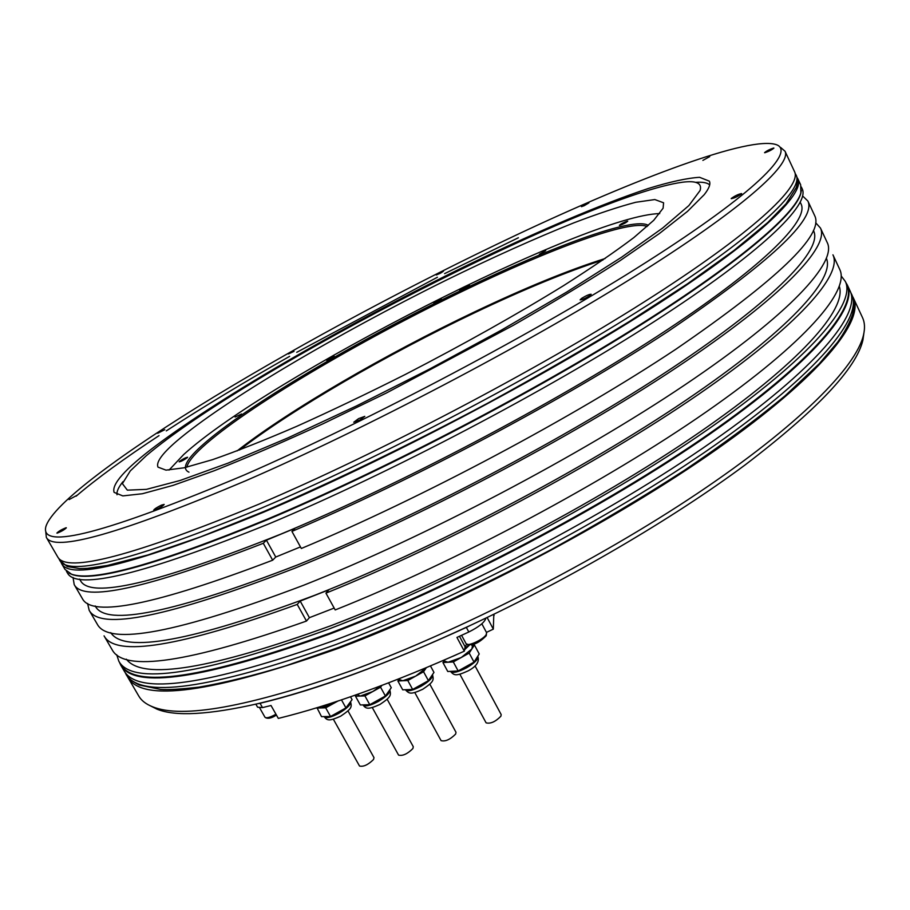 <?xml version="1.0" encoding="UTF-8"?>
<svg xmlns="http://www.w3.org/2000/svg" width="910" height="910" viewBox="0 0 910 910"><rect width="100%" height="100%" fill="white"/><g stroke="black" fill="none" stroke-linecap="round" stroke-linejoin="round"><path stroke-width="1.36" d="M150.742 706.012L157.009 709.163C175.175 716.659 208.777 714.839 257.837 703.68C286.047 697.037 318.272 687.107 354.502 673.878C390.879 660.546 429.338 644.462 469.867 625.636C570.035 578.953 672.911 518.552 745.017 464.999C817.1 410 856.401 368.368 862.908 340.124L863.886 333.185M704.226 194.66C709.061 188.506 710.778 184.013 709.368 181.17L699.597 177.313C687.312 178.042 670.192 181.773 648.25 188.518C601.169 204.147 537.753 231.265 470.356 263.752C352.307 321.082 224.065 394.36 154.984 446.389C125.045 469.037 111.418 484.37 114.103 492.367L122.816 495.904L142.347 493.743L172.945 485.428L214.225 470.743C246.69 457.878 283.067 442.169 323.357 423.616L386.443 392.983L513.604 325.154C553.303 302.302 588.827 280.781 620.165 260.59L659.42 233.506L687.539 211.347L704.226 194.66M244.46 474.884C106.015 533.135 39.812 550.425 45.841 526.742C52.564 503.822 124.431 451.417 214.373 396.623C305.544 341.296 414.619 283.044 516.232 235.053C635.874 178.622 750.045 135.306 776.548 144.736C795.454 151.686 755.539 192.658 646.976 261.784C538.902 330.66 370.484 419.931 244.46 474.884M584.209 205.683L588.929 202.862L586.154 203.851L581.433 206.672L584.209 205.683M440.44 273.227L443.397 271.282L439.223 273.023L436.265 274.979L440.44 273.227M294.01 351.351L288.39 353.967L294.01 351.351M164.778 429.679L157.68 433.262L164.778 429.679M77.566 494.995L69.126 499.579L77.566 494.995M65.873 527.789C61.596 529.529 58.593 531.292 56.875 533.078L57.353 533.089C61.641 531.349 64.644 529.586 66.362 527.8L65.873 527.789M161.559 505.084C156.998 507.291 154.381 508.997 153.688 510.18L156.27 509.498C160.843 507.279 163.47 505.585 164.153 504.402L161.559 505.084M358.608 418.623L353.751 422.229L359.95 419.965L364.808 416.359L358.608 418.623M581.717 298.309L580.102 299.856C581.774 299.947 584.925 298.605 589.566 295.818L591.17 294.271C589.498 294.192 586.347 295.534 581.717 298.309M731.276 198.471L731.208 198.687C734.336 198.152 737.794 196.514 741.57 193.796L741.627 193.58C738.51 194.126 735.064 195.752 731.276 198.471M764.866 152.732C768.95 151.356 771.964 149.809 773.909 148.091L773.591 148.046C769.496 149.422 766.493 150.969 764.559 152.675L764.866 152.732M702.884 160.387L709.732 156.6L702.884 160.387M780.769 147.568L785.011 151.219C791.916 164.471 741.616 209.732 632.621 277.732C523.978 345.527 365.536 428.701 245.791 480.73C120.541 533.59 54.054 552.472 46.342 537.389L45.773 531.815M76.087 496.2C97.006 478.398 124.647 458.219 159.023 435.64M166.28 430.896C203.601 406.679 244.733 381.825 289.664 356.333M296.728 352.329L437.437 277.231M444.603 273.626L518.393 237.76M46.342 537.389L57.717 556.931C66.316 573.493 133.338 555.919 258.793 504.22C378.64 453.191 536.559 370.256 644.439 301.756C752.672 233.062 802.097 186.345 794.566 171.717L785.011 151.219M796.978 177.359L797.865 178.804C805.623 193.898 756.483 241.116 648.523 310.048C540.904 378.787 383.167 461.643 263.274 512.33C137.751 563.631 70.548 580.751 61.653 563.677L60.97 562.13M61.653 563.677L65.019 569.455L71.435 574.142C92.945 582.218 158.181 563.916 267.108 519.257C378.787 472.29 523.694 397.181 629.788 331.149C736.099 264.981 795.112 214.532 800.868 192.806L800.686 184.855L797.865 178.804M801.391 190.292L800.811 193.42C795.044 215.169 736.076 265.618 629.879 331.74C523.887 397.715 379.14 472.745 267.551 519.655C158.704 564.268 93.514 582.525 71.97 574.449L69.08 573.141M66.419 571.241L67.431 572.981C76.736 590.738 144.167 574.255 269.701 523.546C389.548 473.382 546.91 390.709 654.062 321.685C761.568 252.48 810.253 204.591 802.199 188.848L801.346 187.028M79.579 579.078L80.535 580.716C90.283 599.03 157.032 583.503 280.769 534.147C398.512 485.394 552.347 404.518 656.986 336.438C761.954 268.177 809.365 220.288 801.084 204.022L800.277 202.304M300.471 546.91L275.753 557.034L266.414 540.187L294.965 528.323L291.928 531.406C412.401 480.366 564.883 399.206 667.417 331.843C769.746 262.592 816.577 218.992 807.875 201.042L802.665 196.003M266.414 540.187L263.286 543.293L272.67 560.196C155.644 604.775 92.24 617.628 82.457 598.769L74.199 584.607C83.39 602.454 146.419 588.69 263.286 543.293M73.039 577.44L74.199 584.607M807.875 201.042L814.803 215.909C823.982 234.917 777.686 279.336 675.925 349.19C573.937 417.064 421.853 498.1 301.335 548.48L291.928 531.406M275.753 557.034L272.67 560.196M95.197 605.946L95.459 606.401C106.334 626.592 173.764 612.748 297.741 564.86C415.62 517.369 568.784 436.8 672.444 367.833C776.435 298.685 822.742 248.965 813.642 230.947L813.415 230.457M815.713 222.791L820.445 228.023C829.704 246.36 782.657 296.978 676.596 367.503C570.889 437.846 414.528 520.054 294.476 568.34C168.577 616.866 100.145 630.857 89.18 610.314L87.587 603.444M89.18 610.314L97.381 624.385C108.961 645.975 177.78 632.905 303.803 585.187C423.923 537.617 579.909 455.569 685.082 384.748C790.585 313.734 837.029 262.091 827.327 242.777L820.445 228.023M110.747 632.632C123.987 653.687 191.93 641.254 314.576 595.333C431.806 549.39 583.151 469.856 685.81 400.32C788.788 330.603 835.062 278.801 826.462 258.463M300.198 601.089L297.229 604.411L306.477 621.052L309.4 617.674L300.198 601.089L328.817 589.828L325.939 593.138C446.56 544.476 597.62 463.77 698.209 394.576C799.082 325.188 842.717 274.558 832.934 254.823L839.759 269.485C849.986 290.165 806.942 341.773 706.581 411.65C606.538 481.344 455.853 561.925 335.198 609.939L325.939 593.138M306.477 621.052C188.893 662.696 124.135 672.297 112.203 649.842L104.058 635.862C115.411 657.338 179.805 646.851 297.229 604.411M309.4 617.674L334.163 608.073M126.365 659.193C142.495 680.521 210.801 669.316 331.286 625.568C447.458 581.285 596.403 503.185 698.061 433.308C799.992 363.238 846.766 309.343 839.361 286.445M841.238 276.014L845.333 281.44C856.208 303.28 811.356 357.573 707.263 429.861C603.501 501.945 448.505 583.538 328.203 629.288C201.827 674.879 132.041 685.537 118.846 661.24L116.719 654.779M118.846 661.24L120.689 664.402C134.02 688.927 203.897 678.473 330.284 633.064C450.609 587.473 605.525 505.914 709.163 433.729C813.13 361.338 857.857 306.818 846.88 284.762L845.333 281.44M845.765 282.373L847.369 285.103C858.369 307.205 813.642 361.793 709.607 434.263C605.901 506.529 450.86 588.144 330.455 633.747C203.965 679.156 134.043 689.575 120.689 665.005L119.369 662.127M120.689 665.005L123.965 670.624C137.569 695.615 207.639 685.56 334.163 640.469C454.613 595.14 609.495 513.593 712.985 441.134C816.816 368.482 861.292 313.484 850.122 291.007L847.369 285.103M852.499 296.319L853.33 297.877C864.705 320.809 820.502 376.274 716.932 449.142C613.681 521.828 458.97 603.296 338.497 648.295C211.916 693.01 141.676 702.645 127.775 677.188L126.968 675.618M127.775 677.188L138.764 696.036C141.368 700.563 145.93 704.124 152.459 706.729C182.25 718.957 248.419 706.99 350.953 670.807C459.686 630.96 596.551 560.992 697.481 493.391C798.559 425.652 856.162 367.026 863.499 335.005C865.091 328.157 864.773 322.379 862.532 317.658L853.33 297.877M485.894 618.061L485.883 618.277C484.564 622.383 478.876 626.956 468.809 631.995L466.341 627.399L469.867 625.636M466.341 627.399C385.885 664.243 317.124 689.553 260.055 703.305L257.837 703.68M493.811 614.261L493.322 629.14L486.429 632.393M487.123 617.481L493.322 629.14M255.858 704.147L257.587 707.195L262.489 707.605L260.055 703.305M468.809 631.995L456.934 637.432L464.316 651.173C392.949 683.057 330.956 705.466 278.324 718.411L271.021 705.5L262.489 707.605M464.316 651.173L465.124 646.817L466.546 644.337M316.976 707.718L321.514 716.636L330.523 716.477L345.936 707.9L352.079 699.631L350.498 696.787M345.936 707.9L341.466 699.87M316.703 708.06L325.689 707.832L337.883 701.064M318.853 707.138L321.185 707.946L333.413 703.544L337.053 701.337M330.523 716.477L325.689 707.832M347.973 710.881L373.987 757.62L373.532 759.497C368.106 764.821 363.431 766.993 359.518 766.027L333.378 719.264M356.674 694.637L355.491 696.23L360.326 704.954L369.79 704.704L385.408 696.002L380.562 687.209L381.836 685.446M385.408 696.002L391.277 687.721L388.615 682.864M355.491 696.23L364.933 695.911L380.562 687.209M357.209 694.444L360.189 696.07L372.747 691.554L381.097 685.719M369.79 704.704L364.933 695.911M387.137 699.233L413.288 746.712L412.901 748.532C407.43 753.958 402.664 756.153 398.58 755.118L372.315 707.627M423.56 671.728L426.335 667.701L415.677 676.13L423.56 671.728L428.417 680.657L433.968 672.399L430.475 665.949M399.422 678.792L397.875 680.976L402.8 680.748L399.99 679.838L399.353 678.678M402.8 680.748L407.782 680.521L415.677 676.13L402.8 680.748M397.875 680.976L402.721 689.826L412.651 689.439L428.417 680.657M412.651 689.439L407.782 680.521M429.816 684.161L455.99 732.277L455.671 734.029C450.2 739.534 445.331 741.741 441.088 740.638L414.789 692.533M444.455 660.285L442.931 662.548L447.765 671.5L458.174 670.954L474.03 662.105L469.185 653.084L474.428 645.008L471.801 645.19M474.03 662.105L479.217 653.949L474.428 645.008M442.931 662.548L453.305 661.934L469.185 653.084M444.319 660.023L445.001 661.297L448.095 662.241L461.245 657.509L471.824 649.023L472.415 646.327L471.596 644.803M458.174 670.954L453.305 661.934M475.054 665.915L501.171 714.555L500.909 716.204C495.45 721.766 490.501 723.985 486.088 722.836L459.868 674.219M464.714 649.035L468.445 645.122M456.718 654.574L452.668 656.372M464.566 649.785L469.435 645.144M695.581 182.341C702.634 181.841 707.332 182.694 709.663 184.923M117.015 494.756C116.514 491.571 118.493 487.225 122.941 481.709M700.086 190.508L688.893 205.546L662.696 228.012L621.507 257.28L566.759 292.019L501.387 330.137L429.679 368.994L356.8 405.78L288.038 437.846L228.012 463.156L180.157 480.469L146.419 489.364L127.343 490.149L122.395 483.642L130.278 470.925L146.055 455.91C246.724 370.199 587.2 195.275 682.534 182.216C696.423 180.453 702.27 183.217 700.086 190.508M176.347 441.407C162.025 453.794 155.894 462.371 157.987 467.126L166.007 470.14L184.161 467.786L212.53 459.664C236.304 451.405 264.412 440.281 296.842 426.289C331.217 410.831 367.424 393.529 405.473 374.374C463.952 344.128 516.664 314.541 563.609 285.615C592.035 267.529 615.444 251.524 633.849 237.578L653.721 220.322L663.094 208.231L663.595 202.793L654.825 199.552L635.76 202.282C618.618 206.786 597.927 213.657 573.687 222.905C534.887 238.443 492.139 257.655 445.456 280.542C337.997 333.674 223.712 400.866 176.347 441.407M169.044 470.106L183.695 454.534C268.109 377.752 586.609 215.215 659.739 213.577M241.582 413.993L235.099 417.042L241.582 413.993M187.301 457.673L187.596 457.241C185.56 457.628 182.842 459.015 179.452 461.404L179.145 461.848C181.192 461.45 183.911 460.062 187.301 457.673M619.721 225.407C623.43 224.099 626.091 222.677 627.729 221.164L627.377 221.141C623.657 222.45 620.995 223.86 619.369 225.373L619.721 225.407M539.346 254.311L545.716 250.671L539.346 254.311M436.709 301.847L441.304 298.958L433.774 302.882L436.709 301.847M648.364 225.43C634.247 216.17 551.847 246.587 462.894 289.596C359.37 339.339 244.051 407.191 201.19 446.218C185.731 460.255 181.647 468.9 188.95 472.153M465.613 286.457L459.698 290.279L469.514 285.262L465.613 286.457M331.331 358.301L334.232 356.265L329.579 358.21L326.679 360.258L331.331 358.301M647.158 226.522C630.277 219.185 549.936 249.033 463.338 290.87C360.098 340.442 245.131 408.146 202.52 447.094C193.113 455.694 187.892 462.371 186.846 467.16M237.1 450.916C289.494 409.921 385.726 354.172 474.224 312.062C524.865 287.935 568.5 270.088 605.139 258.52M602.966 259.998C566.691 271.715 523.967 289.278 474.815 312.676C387.512 354.217 292.781 408.943 239.557 449.984M468.695 285.933L460.835 289.994M494.13 615.387L493.584 614.364M465.124 646.817L459.47 636.283M338.873 713.326C347.097 708.412 351.01 704.545 350.589 701.746C351.749 707.161 352.307 708.287 340.647 716.204C329.34 721.232 327.361 720.754 324.29 716.841C326.178 718.582 331.047 717.41 338.873 713.326M378.241 701.508C386.409 696.616 390.265 692.772 389.81 689.951C391.095 695.331 391.232 696.878 379.948 704.454C368.152 709.72 366.059 708.958 363.101 705.068C365.092 706.911 370.142 705.728 378.241 701.508M421.171 686.22C429.247 681.397 433.035 677.586 432.534 674.765C433.888 680.259 433.763 681.852 422.809 689.234C410.82 694.694 409.272 693.92 405.462 689.848C407.566 691.771 412.81 690.565 421.171 686.22M466.739 667.712C474.667 662.992 478.364 659.238 477.841 656.451C479.627 661.638 476.442 666.416 468.286 670.795C455.626 676.539 454.226 675.436 450.461 671.409C452.679 673.423 458.105 672.183 466.739 667.712M275.957 714.236C270.077 717.444 266.414 718.456 264.992 717.273L259.725 707.991M276.424 715.067C271.43 717.797 268.245 718.707 266.88 717.785M481.845 623.794L486.6 632.712L486.179 634.645C483.358 639.628 467.171 646.987 466.136 643.779L461.586 635.316M485.622 636.306C479.399 642.301 473.587 645.031 468.172 644.496M59.696 560.31L67.294 566.543L79.466 568.591L87.417 568.352L107.369 565.474L147.795 554.986L200.53 536.889L264.173 511.386C332.867 481.834 410.649 444.239 487.669 403.198C538.31 375.512 585.562 348.268 629.436 321.446L687.539 283.772L734.006 250.432L767.767 222.518L786.092 203.715L796.239 187.619C797.763 182.614 797.752 178.496 796.216 175.266C803.848 190.133 754.561 237.1 646.464 305.919C538.72 374.533 380.892 457.423 261.034 508.269C135.556 559.764 68.443 577.111 59.696 560.31L58.729 558.274M796.216 175.266L795.09 173.321M336.336 644.382C209.8 689.279 139.639 699.13 125.876 673.923L125.864 673.901C127.4 677.563 131.87 681.271 139.253 685.037L160.592 689.427C167.997 689.962 180.806 689.188 199.028 687.13C223.746 682.921 252.525 675.868 285.353 665.961L339.214 647.237C404.836 622.03 477.966 588.452 550.231 550.095C597.779 523.921 642.358 497.429 683.979 470.641C723.018 444.251 756.722 419.305 785.08 395.827L819.148 363.841L837.632 342.171C844.787 331.968 849.781 322.686 852.613 314.325C854.456 306.34 854.16 299.72 851.726 294.453L851.714 294.43C862.987 317.169 818.636 372.395 714.93 445.161C611.565 517.733 456.786 599.224 336.336 644.382M800.811 193.42L800.868 192.806M157.009 709.163L152.459 706.729M862.908 340.124L863.499 335.005M276.447 715.101C271.226 718.377 267.415 719.105 264.992 717.273M486.6 632.712L486.236 635.749C478.444 643.586 471.744 646.259 466.136 643.779M850.782 292.633L851.714 294.43M124.92 672.103L125.864 673.901"/></g></svg>
